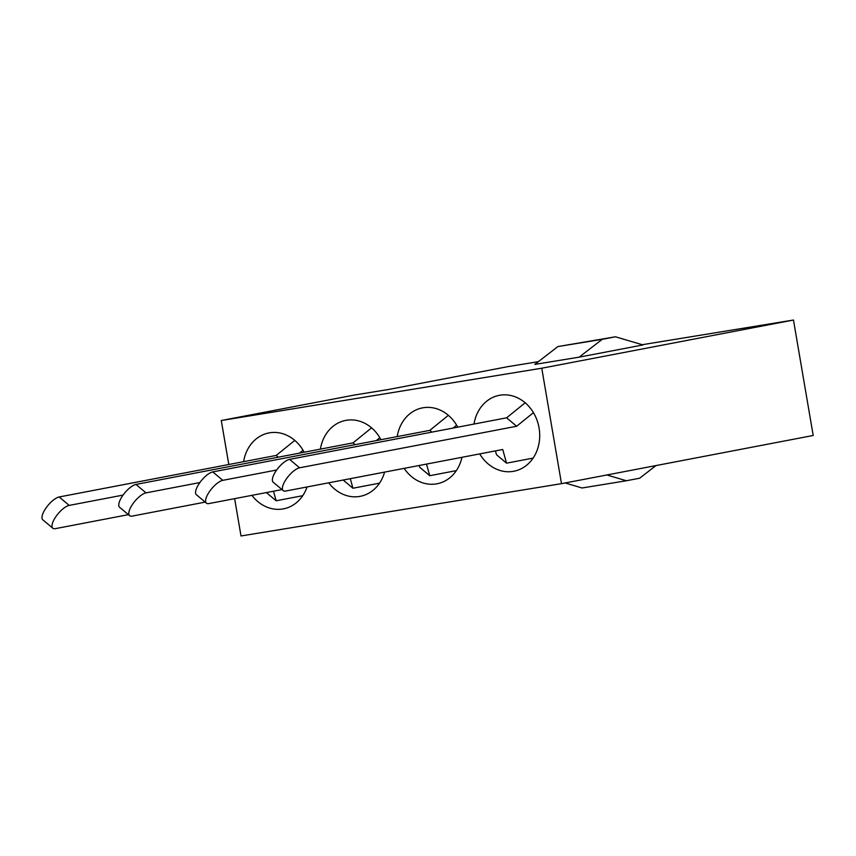 <?xml version="1.0" encoding="UTF-8"?>
<svg xmlns="http://www.w3.org/2000/svg" width="856" height="856" viewBox="0 0 856 856"><rect width="100%" height="100%" fill="white"/><g stroke="black" fill="none" stroke-linecap="round" stroke-linejoin="round"><path stroke-width="1.28" d="M243.607 461.662A38.648 32.913 79.2 0 1 268.923 432.933A38.648 32.913 79.2 0 1 269.672 432.794A38.648 32.913 79.2 0 1 304.158 452.236M307.069 486.957A38.648 32.913 79.2 0 1 283.454 508.86A38.648 32.913 79.2 0 1 282.705 508.988A38.648 32.913 79.2 0 1 251.91 495.346M320.401 449.133A38.648 32.913 79.2 0 1 345.717 420.403A38.648 32.913 79.2 0 1 346.477 420.264A38.648 32.913 79.2 0 1 380.963 439.706M384.579 472.116A38.648 32.913 79.2 0 1 360.258 496.32A38.648 32.913 79.2 0 1 359.499 496.459A38.648 32.913 79.2 0 1 328.704 482.816M397.195 436.592A38.648 32.913 79.2 0 1 422.522 407.863A38.648 32.913 79.2 0 1 423.271 407.734A38.648 32.913 79.2 0 1 457.757 427.176M461.94 457.307A38.648 32.913 79.2 0 1 437.052 483.79A38.648 32.913 79.2 0 1 436.293 483.918A38.648 32.913 79.2 0 1 404.139 468.371M473.999 424.062A38.648 32.913 79.2 0 1 499.315 395.333A38.648 32.913 79.2 0 1 500.075 395.194A38.648 32.913 79.2 0 1 538.991 427.551A38.648 32.913 79.2 0 1 513.846 471.249A38.648 32.913 79.2 0 1 513.097 471.389A38.648 32.913 79.2 0 1 479.713 453.905M615.475 336.793L602.217 339.34L579.127 357.166L643.006 344.936L615.475 336.793L557.909 346.562L602.217 339.34M579.127 357.166L534.818 364.399L557.909 346.562M561.493 483.661L813.2 435.479L793.469 320.037L541.762 368.219L561.493 483.661L241.007 535.963L234.63 498.652M228.798 464.498L221.276 420.521L353.913 395.13L388.87 389.427L507.94 366.635L538.349 361.671M221.276 420.521L541.762 368.219M642.246 344.711L793.469 320.037M656.028 465.568L639.646 478.215L626.389 480.751L606.861 474.973M565.12 482.966L582.08 487.984L626.389 480.751M533.438 412.656L516.639 426.256L299.6 467.804A14.638 5.297 130.1 0 0 286.717 478.418A14.638 5.297 130.1 0 0 283.218 490.627A14.638 5.297 130.1 0 0 285.69 491.044L502.729 449.496L506.549 463.171L533.138 458.088M495.442 450.898L496.523 454.739L506.549 463.171M525.177 402.791L506.613 417.814L289.574 459.372A14.638 5.297 130.1 0 0 276.691 469.987A14.638 5.297 130.1 0 0 273.192 482.195L283.218 490.627M516.639 426.256L506.613 417.814M456.644 425.186L453.081 428.064M276.659 470.019L222.806 480.334A14.638 5.297 130.1 0 0 209.923 490.959A14.638 5.297 130.1 0 0 206.424 503.168A14.638 5.297 130.1 0 0 208.885 503.585L281.988 489.589M426.502 464.091L429.755 475.711L456.344 470.618M419.226 465.482L419.718 467.28L429.755 475.711M448.373 415.331L429.819 430.354L212.78 471.902A14.638 5.297 130.1 0 0 199.897 482.527A14.638 5.297 130.1 0 0 196.399 494.736L206.424 503.168M431.916 432.12L429.819 430.354M379.839 437.716L376.287 440.605M199.865 482.559L146.012 492.874A14.638 5.297 130.1 0 0 133.119 503.489A14.638 5.297 130.1 0 0 129.631 515.697A14.638 5.297 130.1 0 0 132.092 516.115L205.183 502.119M350.286 478.686L352.95 488.241L379.55 483.148M371.579 427.861L353.014 442.884L135.976 484.432A14.638 5.297 130.1 0 0 123.093 495.057A14.638 5.297 130.1 0 0 119.594 507.266L129.631 515.697M352.95 488.241L343.192 480.034M355.122 444.649L353.014 442.884M303.045 450.256L299.482 453.134M123.071 495.089L69.208 505.404A14.638 5.297 130.1 0 0 56.325 516.018A14.638 5.297 130.1 0 0 52.826 528.238A14.638 5.297 130.1 0 0 55.298 528.655L128.389 514.659M273.481 491.216L276.156 500.781L302.746 495.688M294.785 440.391L276.221 455.424L59.182 496.972A14.638 5.297 130.1 0 0 46.299 507.587A14.638 5.297 130.1 0 0 42.8 519.806L52.826 528.238M276.156 500.781L266.398 492.575M278.318 457.19L276.221 455.424M299.6 467.804L289.574 459.372M222.806 480.334L212.78 471.902M146.012 492.874L135.976 484.432M69.208 505.404L59.182 496.972"/></g></svg>
